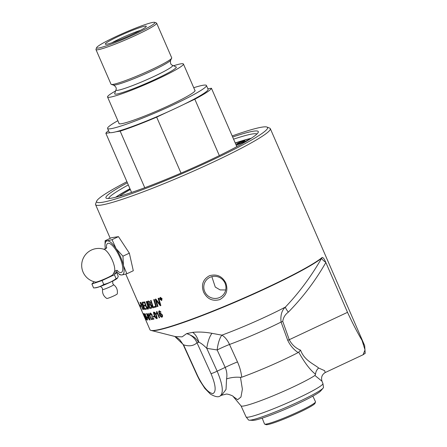 <?xml version="1.0" encoding="UTF-8"?>
<svg xmlns="http://www.w3.org/2000/svg" width="447" height="447" viewBox="0 0 447 447"><rect width="100%" height="100%" fill="white"/><g stroke="black" fill="none" stroke-linecap="round" stroke-linejoin="round"><path stroke-width="0.67" d="M143.599 302.937A95.272 8.342 156.5 0 1 142.621 303.077A2250.142 2065.006 112.8 0 0 143.437 305.301A95.272 8.342 -23.5 0 0 144.56 305.15A95.272 8.342 -23.5 0 0 144.828 305.105L145.119 305.921A95.272 8.342 156.5 0 1 144.912 305.955A95.272 8.342 156.5 0 1 143.733 306.111A2290.372 2107.778 113.4 0 0 144.644 308.592A95.272 8.342 -23.5 0 0 145.979 308.413A95.272 8.342 -23.5 0 0 146.135 308.391L146.426 309.207A95.272 8.342 156.5 0 1 146.331 309.218A95.272 8.342 156.5 0 1 144.66 309.43A2279.722 2102.006 -65.8 0 1 142.029 302.301A95.272 8.342 -23.5 0 0 143.252 302.133A95.272 8.342 -23.5 0 0 143.778 302.049L144.068 302.865A95.272 8.342 156.5 0 1 143.599 302.937M139.324 305.234L137.229 300.334A95.272 8.342 -23.5 0 0 137.352 300.445A95.272 8.342 -23.5 0 0 137.358 300.445L139.9 305.765A95.272 8.342 -23.5 0 0 140.257 305.882L140.017 305.234L140.917 306.066L140.559 306.692L140.319 306.039A95.272 8.342 156.5 0 1 139.972 305.927L141.895 310.888A95.272 8.342 156.5 0 1 141.777 310.782L140.554 308.078A95.272 8.342 -23.5 0 0 140.626 308.201L139.799 305.843A95.272 8.342 156.5 0 1 139.453 305.524L139.643 305.966A95.272 8.342 -23.5 0 0 139.682 306.022L149.985 329.774A95.272 8.342 -23.5 0 0 150.807 330.361A95.272 8.342 -23.5 0 0 155.472 330.249A95.272 8.342 -23.5 0 0 242.039 298.842A95.272 8.342 -23.5 0 0 322.047 257.55C323.002 257.193 324.248 258.807 325.796 262.389L347.509 312.336C352.789 323.65 357.628 332.993 362.036 340.368L365.026 349.928L363.053 354.773L325.226 372.541L324.634 370.675L318.644 368.015C314.09 364.104 304.373 360.578 300.574 350.18C295.596 348.118 291.818 344.62 289.254 339.703A7.828 0.497 -19.4 0 0 287.717 340.296C290.31 345.671 293.796 349.761 298.171 352.566L298.758 352.258C304.653 362.819 310.246 370.15 315.543 374.245C315.716 371.787 316.75 369.708 318.644 368.015M365.188 353.32L364.679 345.671L362.036 340.368M357.835 329.942L270.312 128.647A95.272 8.342 -23.5 0 0 269.681 128.121L266.954 127.06A93.183 8.158 156.5 0 1 202.62 164.524A93.183 8.158 156.5 0 1 102.022 202.351A93.183 8.158 156.5 0 1 96.703 201.083A93.183 8.158 156.5 0 1 126.92 181.717M96.703 201.083L95.619 203.81A95.272 8.342 -23.5 0 0 95.569 204.625A95.272 8.342 -23.5 0 0 101.061 205.1A95.272 8.342 -23.5 0 0 200.155 168.133A95.272 8.342 -23.5 0 0 270.312 128.647M148.778 314.85L148.706 313.369A95.272 8.342 -23.5 0 0 148.885 313.336L151.594 319.56A95.272 8.342 156.5 0 1 151.309 319.611L149.203 314.761L149.058 315.761L148.778 314.85M159.283 310.816L161.009 312.056A95.904 2.006 153.9 0 1 160.579 312.252L160.121 311.643L159.238 311.76L159.741 314.09L160.261 313.012L162.233 314.699C162.747 316.035 162.669 316.856 161.993 317.158C160.479 316.632 159.629 315.75 159.439 314.504L158.679 311.782L159.132 310.877M161.009 312.056A95.837 2 153.9 0 1 160.629 312.224L160.171 311.62L159.573 311.425L159.238 311.76M162.121 317.107L162.037 317.13C161.278 317.426 160.428 316.543 159.484 314.481L158.73 311.76L159.333 310.794M154.584 316.917A95.272 8.342 156.5 0 1 153.511 317.158L153.181 316.392A95.272 8.342 -23.5 0 0 154.249 316.152L154.584 316.917M156.484 306.854A95.272 8.342 156.5 0 1 155.947 307.005A2279.722 1832.789 -85.9 0 1 153.712 299.686A95.272 8.342 -23.5 0 0 154.265 299.529A2279.722 1819.687 93.7 0 0 156.484 306.854M151.539 308.134L151.371 308.195A95.272 8.342 156.5 0 1 149.751 308.57A2279.722 1982.182 -78.7 0 1 147.337 301.334A95.272 8.342 -23.5 0 0 148.404 301.088L148.868 301.027L150.343 302.474L150.427 304.34L151.634 305.653C152.125 306.921 152.036 307.771 151.371 308.195L151.511 308.145M159.903 299.278L160.272 297.344L162.054 298.596L161.663 300.54L159.948 299.255C159.495 298.875 159.618 298.233 160.317 297.322M161.78 300.49L159.948 299.255M147.733 308.262C148.248 308.301 148.186 307.402 147.555 305.558A2273.448 1999.191 -77.1 0 1 146.208 301.585A95.272 8.342 -23.5 0 0 146.622 301.496A2274.498 1990.821 102.2 0 0 148.052 305.737C148.728 307.262 148.739 308.363 148.091 309.039C147.946 309.564 147.314 308.938 146.203 307.167L145.722 305.871A2295.289 2062.005 -73.3 0 1 144.347 301.954A95.272 8.342 -23.5 0 0 144.716 301.881A2288.199 2047.422 105.9 0 0 146.258 306.301L147.84 308.223M148.22 309L146.258 307.139L145.778 305.849A2296.731 2063.386 -73.3 0 1 144.409 301.943M155.349 307.173A95.272 8.342 156.5 0 1 152.902 307.821A2279.722 1906.5 -82.9 0 1 150.589 300.535A95.272 8.342 -23.5 0 0 151.086 300.406A2277.61 1891.877 96.5 0 0 153.125 306.865A95.272 8.342 -23.5 0 0 155.092 306.34L155.349 307.173A95.205 8.337 156.5 0 1 152.952 307.793L152.902 307.821M157.992 306.424A95.272 8.342 156.5 0 1 157.445 306.581A2279.722 1796.258 -87 0 1 155.249 299.239A95.272 8.342 -23.5 0 0 155.858 299.06A589.582 456.901 34.4 0 0 157.735 301.502L159.987 304.619L159.395 302.703A2301.821 1739.618 -89.1 0 1 158.137 298.373A95.272 8.342 -23.5 0 0 158.741 298.188A2311.968 1737.701 90.6 0 0 160.87 305.564A95.272 8.342 156.5 0 1 160.266 305.748A636.601 493.13 -143.9 0 1 157.411 301.976L156.053 300.077L156.657 301.943A2308.045 1810.071 92.6 0 0 157.992 306.424A95.205 8.337 156.5 0 1 157.495 306.558L157.445 306.581M153.997 319.08A95.205 8.337 156.5 0 1 152.36 319.409L151.745 314.615L150.79 313.643L150.779 315.012A96.273 17.494 158.6 0 1 150.432 314.99C149.98 313.515 149.996 312.866 150.471 313.04L152.041 314.587L152.405 318.622A95.272 8.342 -23.5 0 0 153.684 318.359L154.003 319.091A95.272 8.342 156.5 0 1 152.304 319.432L151.695 314.643L150.7 313.682M155.746 318.108L154.36 315.655C153.394 312.883 153.265 311.749 153.964 312.252C154.606 312.04 155.405 313.012 156.355 315.157C157.294 317.918 157.411 319.057 156.713 318.577L155.746 318.108L154.411 315.627C153.45 312.855 153.315 311.721 154.014 312.224M156.819 318.538L155.802 318.08M203.608 292.137C201.021 284.862 202.949 279.397 209.403 275.754C216.683 273.72 222.148 276.123 225.802 282.962C228.316 290.315 226.311 295.864 219.773 299.596C212.576 301.541 207.19 299.054 203.608 292.137M105.118 240.721L107.151 240.866L112.052 239.659L116.064 248.593A18.662 5.85 -115.2 0 0 107.151 240.866A18.662 5.85 -115.2 0 0 105.028 245.481L105.118 240.721L111.538 237.709L118.472 236.642L129.351 253.164L133.301 270.742L126.881 273.76L121.981 274.961A18.662 5.85 -115.2 0 0 123.473 265.641A18.662 5.85 -115.2 0 0 116.064 248.593L122.936 256.176L129.351 253.164M112.052 239.659L118.472 236.642M122.936 256.176L123.473 265.641L126.881 273.76M121.981 274.961L119.958 274.832L118.047 273.19A18.662 5.85 -115.2 0 0 121.981 274.961M115.65 270.726A18.662 5.85 -115.2 0 0 118.047 273.19M105.028 245.481A18.662 5.85 -115.2 0 0 105.397 248.895M116.93 270.469A16.031 5.029 -115.2 0 0 120.936 272.558A16.031 5.029 -115.2 0 0 119.723 257.12A16.031 5.029 -115.2 0 0 110.672 244.09A16.031 5.029 -115.2 0 0 106.414 248.079M112.331 260.266A12.801 4.012 -115.2 0 0 104.045 249.309A16.969 16.969 0 0 0 82.209 261.193A16.969 16.969 0 0 0 95.669 282.096A9.471 0.827 -23.5 0 0 104.564 279.012A9.471 0.827 -23.5 0 0 112.89 274.609A16.969 16.969 0 0 0 114.471 271.508A12.801 4.012 -115.2 0 0 112.331 260.266M94.11 281.744L91.898 284.046L102.067 280.537L114.404 274.743L116.572 272.458L113.549 273.503M91.898 284.046L93.596 287.952C97.357 287.644 100.748 286.471 103.765 284.437L102.067 280.537M103.765 284.437C108.252 283.37 112.365 281.437 116.103 278.643L117.388 278.218L118.271 276.358L116.572 272.458M117.388 278.218L117.108 278.475A12.075 1.056 156.5 0 1 107.107 283.7A12.075 1.056 156.5 0 1 95.887 287.79A12.075 1.056 156.5 0 1 95.619 287.818L93.596 287.952M116.103 278.643L114.404 274.743M100.474 286.393L102.313 288.091L102.559 289.527A6.04 0.531 -23.5 0 0 102.559 289.527A6.04 0.531 -23.5 0 0 102.911 289.583A6.04 0.531 -23.5 0 0 110.046 286.845A6.04 0.531 -23.5 0 0 113.627 284.717A6.04 0.531 -23.5 0 0 113.622 284.717L112.745 283.554L112.756 281.051M102.564 289.522C102.195 293.355 103.615 296.327 106.816 298.456A5.699 0.497 -23.5 0 0 107.124 298.462A5.699 0.497 -23.5 0 0 113.856 295.88A5.699 0.497 -23.5 0 0 117.254 293.919C117.879 290.125 116.673 287.058 113.622 284.717M159.741 314.09L160.311 312.989M159.573 311.425L159.288 311.732L159.573 311.425M161.758 316.51L161.831 314.861L160.406 313.727M161.803 316.493L161.78 314.889L160.428 313.716M160.512 313.688L160.328 315.258L161.708 316.537M154.578 316.906A95.205 8.337 156.5 0 1 153.567 317.135L153.511 317.158M153.567 317.135L153.237 316.381M149.091 315.677L148.762 313.341M151.589 319.544A95.205 8.337 156.5 0 1 151.365 319.583L149.203 314.761M156.478 306.843A95.205 8.337 156.5 0 1 155.992 306.983L155.947 307.005M155.992 306.983A2281.158 1834.019 -85.9 0 1 153.762 299.669M151.421 308.173A95.205 8.337 156.5 0 1 149.806 308.542L149.751 308.57M149.806 308.542A2281.158 1983.512 -78.8 0 1 147.398 301.323M149.561 304.139L149.974 302.613L148.851 301.854A95.205 8.337 156.5 0 1 148.102 302.032L148.046 302.055A2231.893 1925.737 100.6 0 0 148.795 304.334A95.272 8.342 -23.5 0 0 149.505 304.167L149.784 304.066M150.678 307.475L151.136 307.307L150.728 307.447L151.136 307.307L151.203 305.754L150.008 304.921A95.205 8.337 156.5 0 1 149.125 305.128L149.069 305.156A2307.917 2000.727 100.7 0 0 149.901 307.653A95.272 8.342 -23.5 0 0 150.678 307.475L151.086 307.329L151.153 305.776C150.55 304.871 150.153 304.597 149.957 304.949A95.272 8.342 156.5 0 1 149.069 305.156M149.505 304.167L149.924 302.636L148.801 301.881A95.272 8.342 156.5 0 1 148.046 302.055M146.42 309.19A95.205 8.337 156.5 0 1 144.716 309.402L144.66 309.43M145.113 305.904A95.205 8.337 156.5 0 1 143.789 306.083L143.733 306.111M144.063 302.848A95.205 8.337 156.5 0 1 142.682 303.049L142.621 303.077M144.716 309.402A2281.158 2103.414 -65.8 0 1 142.09 302.289M161.59 300.25L161.92 298.635L160.434 297.59L160.076 299.227L161.669 300.222M161.546 300.272L161.875 298.657L160.434 297.59M147.784 308.234L147.611 305.53A2274.872 2000.532 -77.1 0 1 146.264 301.574M152.952 307.793A2281.158 1907.785 -83 0 1 150.645 300.524M160.864 305.558A95.205 8.337 156.5 0 1 160.311 305.726A636.902 493.399 -143.9 0 1 157.461 301.954L156.053 300.077M159.987 304.619L159.439 302.675A2303.268 1740.791 -89.1 0 1 158.188 298.361M157.495 306.558A2281.158 1797.465 -87 0 1 155.299 299.227M150.768 314.984A96.206 17.489 158.7 0 1 150.488 314.967L150.522 313.017M156.545 317.906L156.009 315.236L154.282 312.855L154.064 313.397M156.439 317.951L155.958 315.258C154.796 312.995 154.221 312.202 154.232 312.878L154.014 313.425L154.735 315.565C155.886 317.828 156.456 318.627 156.439 317.951L156.489 317.934M154.282 312.855L154.014 313.425M148.058 318.057A95.272 8.342 156.5 0 1 147.421 318.091L147.091 317.325A95.272 8.342 -23.5 0 0 147.722 317.292L148.058 318.057M146.404 319.359L146.024 317.851L145.174 316.409L145.04 316.884A2778.664 2656.817 -46.3 0 1 143.744 313.721A95.272 8.342 -23.5 0 0 144.286 313.805L144.605 314.532A95.272 8.342 156.5 0 1 144.163 314.47L146.085 317.823L146.661 319.985L145.588 318.186A95.926 0.531 -24 0 0 145.683 318.152L146.404 319.359L145.962 317.878L145.135 316.426M144.917 315.744L144.828 316.124L144.856 315.772M146.694 319.979L145.644 318.163M140.084 306.994L139.386 305.396A95.272 8.342 156.5 0 1 139.363 305.318M143.722 309.358L143.42 309.503A95.272 8.342 156.5 0 1 142.828 309.497A2279.722 2143.281 -55.9 0 1 140.079 302.423A95.272 8.342 -23.5 0 0 140.604 302.412L142.682 305.256C143.621 307.625 143.951 309 143.66 309.38L143.66 309.38M145.487 318.895A95.272 8.342 -23.5 0 0 145.856 319.046L146.175 319.778A95.272 8.342 156.5 0 1 145.7 319.56L143.9 315.264A96.273 18.137 156.9 0 1 143.783 315.135L143.219 313.464L144.219 315.275L145.538 319.013L143.526 314.073M147.348 319.443L146.99 317.923L146.074 316.515L145.895 317.012A2778.664 2635.288 -55.4 0 1 144.638 313.833A95.272 8.342 -23.5 0 0 145.342 313.839L145.661 314.571A95.272 8.342 156.5 0 1 145.085 314.565L145.733 316.225L145.828 315.845L147.158 317.851L147.616 320.063L146.437 318.314A95.926 0.598 -24.3 0 0 146.577 318.258L147.432 319.409L147.052 317.901L146.102 316.493M145.884 315.822L145.795 316.202L145.828 315.845M147.694 320.035L146.493 318.292M148.991 319.354L147.717 316.845C146.666 314.112 146.409 313.04 146.946 313.621C147.348 313.526 148.024 314.554 148.974 316.705C149.996 319.426 150.237 320.505 149.7 319.946L148.991 319.354L147.773 316.817C146.722 314.09 146.465 313.012 147.007 313.593M149.762 319.929L149.052 319.326M149.51 319.287L148.773 316.711L147.219 314.247L147.946 316.822L149.454 319.314M149.427 319.32L148.717 316.739L147.219 314.247L147.152 314.722M145.649 314.543A95.205 8.337 156.5 0 1 145.141 314.537L145.085 314.565M146.068 317.046L145.957 316.984A2780.435 2637.065 -55.4 0 1 144.705 313.839M143.537 314.37L143.236 313.476M146.152 319.728A95.205 8.337 156.5 0 1 145.761 319.532L145.476 319.035M143.476 309.475A95.205 8.337 156.5 0 1 142.889 309.469L142.828 309.497M142.889 309.469A2281.158 2144.717 -55.9 0 1 140.151 302.423M142.99 308.698L143.291 307.676L142.448 305.206L140.984 303.189A95.205 8.337 156.5 0 1 140.671 303.2L140.615 303.222A2274.878 2133.967 122.7 0 0 142.727 308.698A95.272 8.342 -23.5 0 0 142.99 308.698L143.236 307.704L142.386 305.234L140.928 303.217A95.272 8.342 156.5 0 1 140.615 303.222M140.151 305.407L140.257 305.882M139.553 305.558A95.205 8.337 -23.5 0 0 139.861 305.815L139.799 305.843M139.861 305.815L141.76 310.665M140.319 306.039L140.375 306.016A95.205 8.337 -23.5 0 1 140.028 305.899L139.972 305.927M140.375 306.016L140.576 306.547M139.732 305.681L137.425 300.54L139.386 305.368A95.272 8.342 -23.5 0 0 139.732 305.681L137.369 300.568M144.588 314.498A95.205 8.337 156.5 0 1 144.219 314.442L144.163 314.47M145.158 316.906L145.096 316.856A2780.435 2658.611 -46.3 0 1 143.822 313.738M148.046 318.035A95.205 8.337 156.5 0 1 147.482 318.063L147.421 318.091M147.482 318.063L147.158 317.325M161.065 299.915A95.272 8.342 156.5 0 1 160.881 299.976L160.132 298.255A95.272 8.342 -23.5 0 0 160.529 298.132L161.233 298.44L161.11 299.032L161.853 299.663A95.272 8.342 156.5 0 1 161.624 299.741L160.859 299.149A95.272 8.342 156.5 0 1 160.747 299.188L161.065 299.915A95.205 8.337 156.5 0 1 160.926 299.948L160.881 299.976M161.848 299.658A95.205 8.337 156.5 0 1 161.669 299.713L160.903 299.127A95.205 8.337 156.5 0 1 160.791 299.16L160.747 299.188M160.926 299.948L160.182 298.244M160.875 298.875L161.088 298.501L160.914 298.853L161.088 298.501L160.674 298.339A95.205 8.337 156.5 0 1 160.462 298.406L160.646 298.948A95.272 8.342 -23.5 0 0 160.875 298.875L161.043 298.523L160.635 298.361A95.272 8.342 156.5 0 1 160.417 298.428M232.183 135.949A93.183 8.158 156.5 0 1 266.954 127.06M127.384 182.789A83.069 7.275 -23.5 0 0 106.481 198.312A83.069 7.275 -23.5 0 0 110.716 198.267A83.069 7.275 -23.5 0 0 193.819 167.513A83.069 7.275 -23.5 0 0 258.254 132.318A83.069 7.275 -23.5 0 0 232.647 137.022M108.638 198.502A80.98 7.091 156.5 0 1 128.317 184.935M233.58 139.162A80.98 7.091 156.5 0 1 252.544 133.938A80.98 7.091 156.5 0 1 256.919 134.022M251.225 138.296A80.98 7.091 -23.5 0 0 235.228 142.956M129.965 188.723A80.98 7.091 -23.5 0 0 115.65 197.244M115.823 197.205A82.041 7.186 156.5 0 1 130.027 188.863M235.29 143.096A82.041 7.186 156.5 0 1 251.069 138.397M250.203 138.956L244.889 141.57A11.678 1.023 156.5 0 1 236.239 145.286M245.101 142.057L244.889 141.57M130.312 189.522A77.046 6.744 -23.5 0 0 119.388 196.255M242.145 142.135A4.571 0.402 -23.5 0 0 244.867 140.537A4.571 0.402 -23.5 0 0 240.52 141.995A4.571 0.402 -23.5 0 0 236.491 144.18A4.571 0.402 -23.5 0 0 242.145 142.135M219.321 297.635A11.225 10.951 43.5 0 1 206.721 279.66A11.225 10.951 43.5 0 1 223.902 281.18A11.225 10.951 43.5 0 1 219.321 297.635M225.713 289.963L220.103 289.907L215.275 287.075L211.839 276.654M193.73 87.707A53.903 4.721 156.5 0 1 203.324 85.215A53.903 4.721 156.5 0 1 206.43 85.483L208.09 89.299A53.903 4.721 156.5 0 1 183.683 104.447A53.903 4.721 156.5 0 1 167.815 111.901A53.903 4.721 156.5 0 1 115.991 131.776A53.903 4.721 156.5 0 1 110.046 132.686A53.903 4.721 156.5 0 1 109.23 132.284L107.571 128.468A53.903 4.721 156.5 0 1 117.857 120.696M206.43 85.483A53.903 4.721 156.5 0 1 166.737 107.822A53.903 4.721 156.5 0 1 110.677 128.736A53.903 4.721 156.5 0 1 107.571 128.468M194.819 90.21A41.504 3.632 156.5 0 1 195.06 90.428A41.504 3.632 156.5 0 1 164.496 107.626A41.504 3.632 156.5 0 1 121.333 123.73A41.504 3.632 156.5 0 1 118.941 123.523A41.504 3.632 156.5 0 1 118.947 123.199M131.58 192.433L105.878 133.323A57.557 5.04 156.5 0 1 108.526 130.664M105.878 133.323L110.046 132.686M183.683 104.447L194.819 99.212L219.343 155.606M236.837 146.666L211.442 88.255A57.557 5.04 156.5 0 1 194.819 99.212M211.442 88.255L207.872 88.802M115.991 131.776L120.159 131.139L144.767 187.729M181.024 173.123L156.673 117.131A57.557 5.04 156.5 0 1 120.159 131.139M156.673 117.131L167.815 111.901M173.531 65.765A41.364 3.621 156.5 0 1 181.046 63.804A41.364 3.621 156.5 0 1 183.426 64.01A41.364 3.621 156.5 0 1 152.963 81.158A41.364 3.621 156.5 0 1 109.94 97.211A41.364 3.621 156.5 0 1 107.554 96.999A41.364 3.621 156.5 0 1 115.589 90.959M176.124 66.933A33.609 2.945 156.5 0 1 152.757 80.494A33.609 2.945 156.5 0 1 116.611 94.077A33.609 2.945 156.5 0 1 114.678 93.652L115.935 89.931A30.96 2.71 156.5 0 0 117.717 90.322A30.96 2.71 156.5 0 0 154.288 76.297A30.96 2.71 156.5 0 0 172.542 65.318L176.124 66.933M156.657 23.199L171.721 57.836A33.095 2.9 156.5 0 1 171.676 58.188A33.095 2.9 156.5 0 1 145.783 72.258A33.095 2.9 156.5 0 1 112.929 84.394A33.095 2.9 156.5 0 1 111.314 84.433A33.095 2.9 156.5 0 1 111.024 84.226L95.965 49.589A33.095 2.9 -23.5 0 0 97.871 49.751A33.095 2.9 -23.5 0 0 132.29 36.911A33.095 2.9 -23.5 0 0 156.657 23.199A33.095 2.9 -23.5 0 0 156.439 23.015L154.735 22.35A31.787 2.783 156.5 0 1 126.903 37.755A31.787 2.783 156.5 0 1 96.658 47.6A31.787 2.783 156.5 0 1 121.31 34.134A31.787 2.783 156.5 0 1 153.114 22.367A31.787 2.783 156.5 0 1 154.735 22.35M96.658 47.6L95.976 49.304A33.095 2.9 -23.5 0 0 95.965 49.589M145.035 26.161A22.389 1.961 156.5 0 1 146.337 26.373A22.389 1.961 156.5 0 1 129.323 35.782A22.389 1.961 156.5 0 1 106.548 44.242A22.389 1.961 156.5 0 1 105.324 44.208A22.389 1.961 156.5 0 1 121.238 35.078A22.389 1.961 156.5 0 1 145.035 26.161M111.94 42.744A20.88 1.827 156.5 0 1 140.76 30.217M325.226 372.541C321.98 374.552 320.901 377.447 321.985 381.23L314.923 375.474L315.543 374.245M300.574 350.18L298.713 352.119M347.509 312.336L289.254 339.703L282.75 321.393A7.828 0.514 -19.7 0 0 281.079 322.052L287.717 340.296M282.75 321.393C283.264 317.593 285.141 314.498 288.365 312.118A7.828 2.151 47.3 0 1 285.393 307.072C281.761 310.358 280.319 315.353 281.079 322.052A51.517 4.509 156.5 0 1 229.501 344.469A15.662 8.543 69.8 0 0 221.857 335.161L212.046 333.339A15.662 4.867 -80.4 0 0 206.771 348.347L217.158 349.962A15.662 4.906 98 0 1 221.857 335.161A57.529 5.034 156.5 0 0 285.393 307.072C299.049 292.785 311.146 276.481 321.678 258.159A94.803 8.303 156.5 0 1 232.932 303.133A94.803 8.303 156.5 0 1 151.494 330.551L150.807 330.361M325.796 262.389A7.828 1.699 31.5 0 1 321.678 258.159A20.763 17.992 -101.5 0 0 322.047 257.55M314.923 375.474A42.113 3.688 156.5 0 1 272.793 395.936A42.113 3.688 156.5 0 1 241.073 405.91L233.189 396.534L237.67 399.696L240.961 397.042L242.38 389.169L240.486 377.352L241.721 377.218C241.162 372.111 239.748 367.015 237.48 361.93A15.662 1.481 -24.7 0 0 225.187 367.406C226.819 371.055 227.277 374.893 226.562 378.916L226.026 389.443L221.662 395.243L225.852 394.204C226.892 393.405 233.703 396.053 233.211 396.55L233.155 396.489M237.48 361.93L229.501 344.469A15.662 1.481 -24.7 0 0 217.158 349.962L225.187 367.406L217.153 371.178A5.219 0.486 155.5 0 1 211.023 373.631C215.784 385.107 216.409 391.756 212.912 393.589C208.308 393.002 203.201 387.035 197.58 375.687L183.549 344.833A5.219 0.486 155.5 0 1 183.248 344.805L180.074 340.094L178.197 338.418L174.783 336.451L183.549 344.833C189.154 346.609 193.629 345.928 196.993 342.771L211.023 373.631M240.486 377.352C235.77 376.899 231.127 377.419 226.562 378.916M212.046 333.339C205.151 332.054 198.652 331.735 192.562 332.372L186.667 333.602C197.138 337.312 196.501 340.569 198.837 342.201A15.662 8.638 82.4 0 0 192.562 332.372M151.494 330.551L175.392 336.602L182.136 336.854L186.667 333.602C191.383 334.965 194.825 338.021 196.993 342.771A5.219 0.486 155.5 0 0 198.837 342.201C200.994 343.106 203.636 345.157 206.771 348.347L217.153 371.178C222.768 384.604 223.774 392.857 220.164 395.947C218.421 397.461 215.163 396.835 210.375 394.081L204.894 388.471L199.597 380.302L197.278 375.659A5.219 0.486 -24.5 0 0 197.58 375.687M298.171 352.566A50.902 4.459 156.5 0 1 241.721 377.218M246.079 416.917A41.895 3.671 156.5 0 0 248.493 417.124A41.895 3.671 156.5 0 0 292.042 400.875A41.895 3.671 156.5 0 0 322.924 383.504L323.505 387.432A40.912 3.582 156.5 0 1 323.147 388.08A40.912 3.582 156.5 0 1 287.387 406.848A40.912 3.582 156.5 0 1 249.275 420.197A40.912 3.582 156.5 0 1 248.56 420.018L246.079 416.917L241.045 405.87M249.275 420.197L252.935 420.37A37.57 3.291 -23.5 0 0 287.935 408.105A37.57 3.291 -23.5 0 0 320.778 390.868L323.147 388.08M312.844 396.12L315.509 401.769A27.815 2.436 156.5 0 1 315.504 402.004A27.815 2.436 156.5 0 1 293.958 413.782A27.815 2.436 156.5 0 1 266.099 424.097A27.815 2.436 156.5 0 1 264.674 424.108A27.815 2.436 156.5 0 1 264.495 423.952L262.188 418.146M264.674 424.108L266.01 424.65A26.803 2.347 -23.5 0 0 291.355 415.967A26.803 2.347 -23.5 0 0 314.99 403.35L315.504 402.004M156.651 311.553A95.272 8.342 -23.5 0 0 156.919 311.481L159.624 317.7A95.272 8.342 156.5 0 1 159.21 317.817L157.098 312.967L156.685 314.101L156.366 313.364L156.651 311.553M172.542 65.318C170.698 64.72 170.072 63.005 170.676 60.166A31.379 2.749 156.5 0 1 152.041 70.799A31.379 2.749 156.5 0 1 114.974 85.014A31.379 2.749 156.5 0 1 113.437 85.053C115.929 86.55 116.756 88.176 115.935 89.931M288.365 312.118C302.826 297.395 315.319 280.861 325.846 262.512M364.679 345.671L357.84 329.942M103.637 249.208C105.632 248.878 106.66 248.32 106.732 247.526M117.561 270.575C116.874 270.128 115.784 270.564 114.292 271.882M138.062 302.351L125.769 274.072M110.225 238.324L95.569 204.625M107.554 96.999L119.181 123.741M183.426 64.01L195.054 90.747M170.676 60.166L171.676 58.188M113.437 85.053L111.314 84.433M365.266 353.247L363.059 354.773M183.248 344.805L197.278 375.659M221.656 395.243L220.164 395.947M322.924 383.504L321.985 381.23"/></g></svg>
